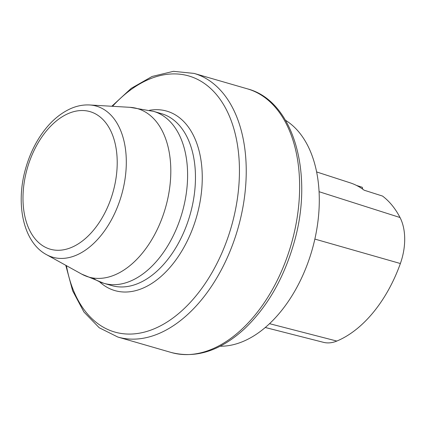 <?xml version="1.0" encoding="UTF-8"?>
<svg xmlns="http://www.w3.org/2000/svg" width="426" height="426" viewBox="0 0 426 426"><rect width="100%" height="100%" fill="white"/><g stroke="black" fill="none" stroke-linecap="round" stroke-linejoin="round"><path stroke-width="0.64" d="M220.167 346.216A119.317 74.113 -73.9 0 0 311.965 250.366A119.317 74.113 -73.9 0 0 285.537 120.308M265.249 327.488L323.483 342.334A47.11 29.266 -73.9 0 0 336.828 341.061A115.718 71.877 -73.9 0 0 400.371 263.524A47.11 29.266 -73.9 0 0 400.035 217.526A115.718 71.877 -73.9 0 0 382.527 196.061L364.129 190.198A116.346 72.271 106.1 0 0 350.183 182.834L316.646 171.95M362.707 189.149A23.861 14.825 -73.9 0 1 362.318 187.302L356.525 185.438M336.828 341.061L269.509 323.675M400.371 263.524L314.862 239.077M400.035 217.526L319.095 191.705M119.584 201.264A78.645 48.852 106.1 0 1 46.359 254.572L81.68 274.104A87.676 54.459 -73.9 0 0 163.312 214.672A87.676 54.459 -73.9 0 0 129.941 107.32L89.652 104.972A78.645 48.852 106.1 0 1 119.584 201.264M81.68 274.104L103.843 283.301L111.703 285.574A89.487 55.582 -73.9 0 0 187.807 221.909A89.487 55.582 -73.9 0 0 161.454 113.657L153.594 111.378A89.487 55.582 106.1 0 1 179.948 219.635A89.487 55.582 106.1 0 1 103.843 283.301A89.487 55.582 106.1 0 1 92.964 277.981M66.419 265.664A133.29 82.793 -73.9 0 0 139.462 333.18A133.29 82.793 -73.9 0 0 228.027 237.207A133.29 82.793 -73.9 0 0 215.391 93.358A133.29 82.793 -73.9 0 0 112.533 106.303M149.499 110.281A93.411 58.021 106.1 0 1 194.272 224.108A93.411 58.021 106.1 0 1 99.796 282.044M171.193 352.472A137.215 85.232 -73.9 0 0 291.208 244.359A137.215 85.232 -73.9 0 0 247.479 88.864L194.086 73.41A137.215 85.232 106.1 0 1 237.815 228.911A137.215 85.232 106.1 0 1 117.805 337.025L171.193 352.472C195.869 358.713 220.21 350.917 244.21 329.085C266.633 307.785 283.018 279.76 293.37 245.014C314.51 175.752 294.387 101.058 247.479 88.864M111.095 198.218A71.595 44.469 106.1 0 1 29.474 229.971A71.595 44.469 106.1 0 1 69.763 112.954A71.595 44.469 106.1 0 1 111.095 198.218M153.594 111.378L129.941 107.32M65.78 265.313L72.644 290.82L83.933 312.018L99.231 327.759L117.805 337.025M194.086 73.41L173.435 71.328L152.093 76.467L131.229 88.358L111.804 106.26M46.359 254.572C23.302 242.218 15.432 204.23 25.523 168.952C28.707 157.519 33.319 147.039 39.352 137.523C48.154 123.769 58.58 114.141 70.625 108.646C76.941 105.861 83.283 104.636 89.652 104.972"/></g></svg>
